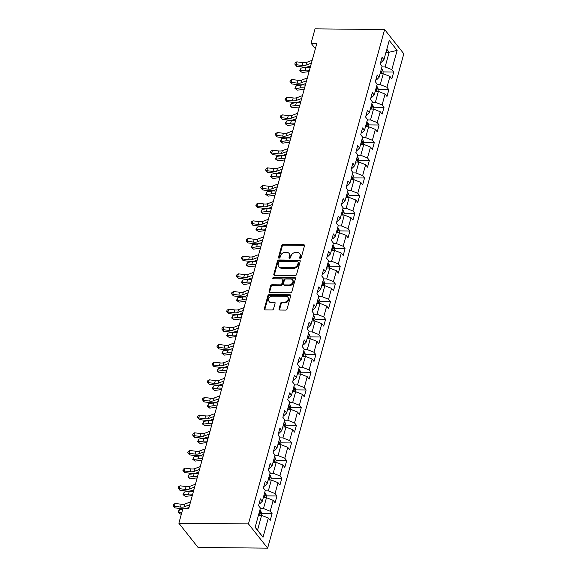 <?xml version="1.0" encoding="UTF-8"?>
<svg xmlns="http://www.w3.org/2000/svg" width="577" height="577" viewBox="0 0 577 577"><rect width="100%" height="100%" fill="white"/><g stroke="black" fill="none" stroke-linecap="round" stroke-linejoin="round"><path stroke-width="0.87" d="M300.22 258.395A0.902 0.692 -38.4 0 0 301.23 257.623L304.483 245.816A1.284 0.988 -38.4 0 0 303.653 244.691L283.156 244.489A1.284 0.988 -38.4 0 0 281.713 245.593L278.46 257.4A0.902 0.692 -38.4 0 0 280.054 257.414L280.472 255.885A4.111 3.159 -38.4 0 1 285.096 252.365L286.805 252.387A4.111 3.159 -38.4 0 1 289.048 253.39A4.111 3.159 -38.4 0 1 289.466 255.979L289.048 257.508A0.902 0.692 -38.4 0 0 290.642 257.522L291.06 255.993A4.111 3.159 -38.4 0 1 295.684 252.474L297.393 252.488A4.111 3.159 -38.4 0 1 299.636 253.498A4.111 3.159 -38.4 0 1 300.054 256.08L299.636 257.609A0.902 0.692 -38.4 0 0 300.22 258.395M279.052 308.926A1.284 0.988 -38.4 0 0 279.881 310.044L285.637 310.101A1.284 0.988 -38.4 0 0 287.079 309.005L290.693 295.886A1.284 0.988 -38.4 0 0 289.856 294.768L269.365 294.558A1.284 0.988 -38.4 0 0 267.923 295.662L264.309 308.774A1.284 0.988 -38.4 0 0 265.139 309.899L272.084 309.972A1.284 0.988 -38.4 0 0 273.534 308.868L275.078 303.257A1.284 0.988 -38.4 0 0 274.248 302.132L270.801 302.096A3.433 2.64 -38.4 0 1 268.925 301.259A3.433 2.64 -38.4 0 1 269.098 297.992A3.433 2.64 -38.4 0 1 272.438 296.152L285.932 296.289A3.433 2.64 -38.4 0 1 287.8 297.126A3.433 2.64 -38.4 0 1 287.635 300.393A3.433 2.64 -38.4 0 1 284.288 302.233L282.045 302.211A1.284 0.988 -38.4 0 0 280.595 303.307L279.052 308.926L279.571 309.575A1.284 0.988 -38.4 0 0 279.535 309.986M384.621 29.535L315.035 28.85L311.075 43.232L316.874 43.289L188.621 508.9L182.822 508.842L178.863 523.224L248.449 523.909L384.621 29.535L403.813 53.776L267.641 548.15L248.449 523.909M295.157 275.539A1.284 0.988 -38.4 0 0 296.6 274.436L300.213 261.323A1.284 0.988 -38.4 0 0 299.376 260.198L278.886 259.996A1.284 0.988 -38.4 0 0 277.443 261.1L273.83 274.212A1.284 0.988 -38.4 0 0 274.666 275.337L295.157 275.539M295.453 278.604L291.839 291.717A1.284 0.988 -38.4 0 1 290.397 292.82L269.899 292.618A1.284 0.988 -38.4 0 1 269.07 291.493L270.613 285.882A1.284 0.988 -38.4 0 1 272.063 284.778L280.372 284.865A1.284 0.988 -38.4 0 0 281.814 283.761L282.838 280.04A1.284 0.988 -38.4 0 0 282.009 278.915L273.354 278.835A0.902 0.692 -38.4 0 1 273.786 277.277L294.616 277.479A1.284 0.988 -38.4 0 1 295.453 278.604M272.084 513.617L270.195 511.229L273.188 500.36L275.078 502.747L276.953 495.953L275.056 493.566L278.049 482.697L279.946 485.084L281.814 478.29L279.924 475.902L282.918 465.033L284.807 467.42L286.682 460.626L284.786 458.239L287.779 447.363L289.676 449.757L291.544 442.963L289.654 440.568L292.647 429.699L294.544 432.094L296.412 425.299L294.522 422.905L297.516 412.036L299.405 414.43L301.281 407.636L299.384 405.242L302.377 394.372L304.274 396.767L306.142 389.973L304.252 387.578L307.245 376.709L309.135 379.103L311.01 372.309L309.113 369.915L312.107 359.045L314.003 361.433L315.871 354.646L313.982 352.251L316.975 341.382L318.872 343.769L320.74 336.975L318.85 334.588L321.843 323.719L323.733 326.106L325.608 319.312L323.711 316.924L326.705 306.055L328.601 308.443L330.47 301.648L328.58 299.261L331.573 288.385L333.463 290.779L335.338 283.985L333.441 281.598L336.434 270.721L338.331 273.116L340.199 266.322L338.31 263.927L341.303 253.058L343.2 255.452L345.068 248.658L343.178 246.264L346.171 235.394L348.061 237.789L349.936 230.995L348.039 228.6L351.032 217.731L352.929 220.125L354.797 213.331L352.908 210.937L355.901 200.068L357.79 202.462L359.666 195.668L357.769 193.273L360.762 182.404L362.659 184.791L364.527 177.997L362.637 175.61L365.63 164.741L367.527 167.128L369.395 160.334L367.499 157.947L370.499 147.077L372.389 149.465L374.264 142.67L372.367 140.283L375.36 129.414L377.257 131.801L379.125 125.007L377.235 122.62L380.229 111.743L382.118 114.138L383.993 107.344L382.097 104.949L385.09 94.08L386.987 96.474L388.855 89.68L386.965 87.286L389.958 76.416L391.855 78.811L393.723 72.017L391.826 69.622L397.135 50.372L389.244 40.419L383.943 59.662L382.053 57.274L380.178 64.069L382.075 66.456L379.082 77.332L377.185 74.938L375.317 81.732L377.207 84.127L374.213 94.996L372.324 92.601L370.448 99.395L372.345 101.79L369.345 112.659L367.455 110.265L365.587 117.059L367.477 119.453L364.484 130.323L362.587 127.928L360.719 134.722L362.608 137.117L359.615 147.986L357.726 145.592L355.85 152.386L357.747 154.78L354.754 165.649L352.857 163.262L350.989 170.056L352.879 172.444L349.886 183.313L347.996 180.926L346.121 187.72L348.018 190.107L345.017 200.976L343.127 198.589L341.259 205.383L343.149 207.77L340.156 218.64L338.259 216.252L336.391 223.047L338.281 225.434L335.287 236.31L333.398 233.916L331.523 240.71L333.419 243.105L330.426 253.974L328.529 251.579L326.661 258.373L328.551 260.768L325.558 271.637L323.668 269.243L321.793 276.037L323.69 278.431L320.697 289.301L318.8 286.906L316.932 293.7L318.821 296.095L315.828 306.964L313.931 304.569L312.063 311.364L313.953 313.758L310.96 324.627L309.07 322.24L307.195 329.027L309.092 331.422L306.098 342.291L304.202 339.903L302.334 346.698L304.223 349.085L301.23 359.954L299.34 357.567L297.465 364.361L299.362 366.748L296.369 377.618L294.472 375.23L292.604 382.024L294.494 384.412L291.5 395.288L289.604 392.894L287.735 399.688L289.625 402.075L286.632 412.952L284.742 410.557L282.867 417.351L284.764 419.746L281.771 430.615L279.874 428.221L278.006 435.015L279.895 437.409L276.902 448.279L275.013 445.884L273.137 452.678L275.034 455.073L272.041 465.942L270.144 463.547L268.276 470.342L270.166 472.736L267.173 483.605L265.276 481.211L263.408 488.005L265.297 490.4L262.304 501.269L260.415 498.881L258.539 505.676L260.436 508.063L255.135 527.313L263.018 537.274L268.319 518.023L270.216 520.411L272.084 513.617L261.561 513.516M263.3 497.662L266.473 497.691L263.48 508.561L260.306 508.532M259.044 503.836L259.744 503.844L262.304 501.269M263.48 508.561L270.195 511.229M266.473 497.691L273.188 500.36M268.168 479.999L271.334 480.028L268.341 490.897L265.175 490.868M263.913 486.173L264.605 486.18L267.173 483.605M268.341 490.897L275.056 493.566M271.334 480.028L278.049 482.697M273.029 462.328L276.203 462.365L273.209 473.234L270.036 473.205M268.781 468.51L269.473 468.517L272.041 465.942M273.209 473.234L279.924 475.902M276.203 462.365L282.918 465.033M277.898 444.665L281.071 444.701L278.071 455.57L274.904 455.541M273.642 450.846L274.342 450.853L276.902 448.279M278.071 455.57L284.786 458.239M281.071 444.701L287.779 447.363M282.766 427.002L285.932 427.038L282.939 437.907L279.766 437.871M278.511 433.183L279.203 433.19L281.771 430.615M282.939 437.907L289.654 440.568M285.932 427.038L292.647 429.699M287.627 409.338L290.801 409.374L287.808 420.244L284.634 420.207M283.372 415.519L284.072 415.527L286.632 412.952M287.808 420.244L294.522 422.905M290.801 409.374L297.516 412.036M292.496 391.675L295.662 391.704L292.669 402.58L289.503 402.544M288.24 397.856L288.933 397.863L291.5 395.288M292.669 402.58L299.384 405.242M295.662 391.704L302.377 394.372M297.357 374.011L300.53 374.04L297.537 384.909L294.364 384.881M293.109 380.185L293.801 380.193L296.369 377.618M297.537 384.909L304.252 387.578M300.53 374.04L307.245 376.709M302.225 356.348L305.399 356.377L302.398 367.246L299.232 367.217M297.97 362.522L298.67 362.529L301.23 359.954M302.398 367.246L309.113 369.915M305.399 356.377L312.107 359.045M307.094 338.685L310.26 338.713L307.267 349.583L304.093 349.554M302.838 344.858L303.531 344.866L306.098 342.291M307.267 349.583L313.982 352.251M310.26 338.713L316.975 341.382M311.955 321.021L315.129 321.05L312.135 331.919L308.962 331.89M307.7 327.195L308.399 327.202L310.96 324.627M312.135 331.919L318.85 334.588M315.129 321.05L321.843 323.719M316.823 303.358L319.99 303.387L316.997 314.256L313.83 314.227M312.568 309.532L313.261 309.539L315.828 306.964M316.997 314.256L323.711 316.924M319.99 303.387L326.705 306.055M321.685 285.687L324.858 285.723L321.865 296.592L318.692 296.564M317.437 291.868L318.129 291.875L320.697 289.301M321.865 296.592L328.58 299.261M324.858 285.723L331.573 288.385M326.553 268.024L329.727 268.06L326.726 278.929L323.56 278.893M322.298 274.205L322.997 274.212L325.558 271.637M326.726 278.929L333.441 281.598M329.727 268.06L336.434 270.721M331.422 250.36L334.588 250.396L331.595 261.266L328.421 261.23M327.166 256.541L327.859 256.549L330.426 253.974M331.595 261.266L338.31 263.927M334.588 250.396L341.303 253.058M336.283 232.697L339.456 232.726L336.463 243.602L333.29 243.566M332.027 238.878L332.727 238.885L335.287 236.31M336.463 243.602L343.178 246.264M339.456 232.726L346.171 235.394M341.151 215.033L344.318 215.062L341.324 225.932L338.158 225.903M336.896 221.207L337.588 221.215L340.156 218.64M341.324 225.932L348.039 228.6M344.318 215.062L351.032 217.731M346.012 197.37L349.186 197.399L346.193 208.268L343.019 208.239M341.764 203.544L342.457 203.551L345.017 200.976M346.193 208.268L352.908 210.937M349.186 197.399L355.901 200.068M350.881 179.707L354.054 179.735L351.054 190.605L347.888 190.576M346.626 185.881L347.325 185.888L349.886 183.313M351.054 190.605L357.769 193.273M354.054 179.735L360.762 182.404M355.749 162.043L358.916 162.072L355.922 172.941L352.749 172.912M351.494 168.217L352.186 168.224L354.754 165.649M355.922 172.941L362.637 175.61M358.916 162.072L365.63 164.741M360.611 144.38L363.784 144.409L360.791 155.278L357.617 155.249M356.355 150.554L357.055 150.561L359.615 147.986M360.791 155.278L367.499 157.947M363.784 144.409L370.499 147.077M365.479 126.709L368.645 126.745L365.652 137.614L362.486 137.586M361.224 132.89L361.916 132.898L364.484 130.323M365.652 137.614L372.367 140.283M368.645 126.745L375.36 129.414M370.34 109.046L373.514 109.082L370.521 119.951L367.347 119.922M366.092 115.227L366.784 115.234L369.345 112.659M370.521 119.951L377.235 122.62M373.514 109.082L380.229 111.743M375.209 91.382L378.382 91.418L375.382 102.288L372.215 102.252M370.953 97.563L371.653 97.571L374.213 94.996M375.382 102.288L382.097 104.949M378.382 91.418L385.09 94.08M380.077 73.719L383.243 73.755L380.25 84.624L377.077 84.588M375.822 79.9L376.514 79.907L379.082 77.332M380.25 84.624L386.965 87.286M383.243 73.755L389.958 76.416M385.999 52.204L389.172 52.24L385.119 66.961L381.945 66.925M380.683 62.237L381.383 62.237L383.943 59.662M385.119 66.961L391.826 69.622M386.814 49.261L389.172 52.24L397.135 50.372M178.863 523.224L198.055 547.465L267.641 548.15M311.075 43.232L315.388 48.677M255.193 527.097L257.551 530.075L261.605 515.355L258.438 515.326M257.551 530.075L263.018 537.274M261.605 515.355L268.319 518.023M383.2 71.909L393.723 72.017M378.332 89.579L388.855 89.68M373.463 107.243L383.993 107.344M368.602 124.906L379.125 125.007M363.734 142.569L374.264 142.67M358.872 160.233L369.395 160.334M354.004 177.896L364.527 177.997M349.135 195.56L359.666 195.668M344.274 213.223L354.797 213.331M339.406 230.887L349.936 230.995M334.545 248.55L345.068 248.658M329.676 266.221L340.199 266.322M324.808 283.884L335.338 283.985M319.947 301.547L330.47 301.648M315.078 319.211L325.608 319.312M310.217 336.874L320.74 336.975M305.348 354.538L315.871 354.646M300.48 372.201L311.01 372.309M295.619 389.864L306.142 389.973M290.75 407.528L301.281 407.636M285.889 425.199L296.412 425.299M281.021 442.862L291.544 442.963M276.152 460.525L286.682 460.626M271.291 478.189L281.814 478.29M266.423 495.852L276.953 495.953M300.134 258.388A0.902 0.692 -38.4 0 1 300.155 258.265L300.574 256.736A4.111 3.159 -38.4 0 0 300.155 254.147L299.636 253.498M289.048 253.39L289.567 254.046A4.111 3.159 -38.4 0 1 289.986 256.635L289.567 258.157A0.902 0.692 -38.4 0 0 289.546 258.287M304.519 245.413A1.284 0.988 -38.4 0 0 304.166 245.348L283.675 245.146A1.284 0.988 -38.4 0 0 282.232 246.249L278.979 258.056A0.902 0.692 -38.4 0 0 278.958 258.179M300.242 260.912A1.284 0.988 -38.4 0 0 299.896 260.854L279.405 260.653A1.284 0.988 -38.4 0 0 277.963 261.749L274.349 274.868A1.284 0.988 -38.4 0 0 274.313 275.272M298.28 262.528A0.902 0.692 -38.4 0 0 297.696 261.742L279.708 261.561A0.902 0.692 -38.4 0 0 278.698 262.333L278.258 263.949A4.111 3.159 -38.4 0 0 278.677 266.531A4.111 3.159 -38.4 0 0 280.92 267.54L293.217 267.663A4.111 3.159 -38.4 0 0 297.84 264.136L298.28 262.528L298.799 263.184A0.902 0.692 -38.4 0 0 298.706 262.614L298.186 261.965M278.677 266.531L279.196 267.187A4.111 3.159 -38.4 0 0 281.439 268.197L280.92 267.54M298.799 263.184L298.359 264.793A4.111 3.159 -38.4 0 1 293.736 268.312L281.439 268.197M282.708 279.232L283.228 279.888A1.284 0.988 -38.4 0 1 283.357 280.696L282.333 284.418A1.284 0.988 -38.4 0 1 280.891 285.521L272.582 285.435A1.284 0.988 -38.4 0 0 271.132 286.538L269.589 292.15A1.284 0.988 -38.4 0 0 269.553 292.553M295.482 278.201A1.284 0.988 -38.4 0 0 295.135 278.136L274.306 277.934A0.902 0.692 -38.4 0 0 273.267 278.828M288.998 284.951A3.433 2.64 -38.4 0 0 292.337 283.105A3.433 2.64 -38.4 0 0 292.51 279.845A3.433 2.64 -38.4 0 0 290.635 279.001L285.882 278.958A1.284 0.988 -38.4 0 0 284.432 280.054L283.408 283.776A1.284 0.988 -38.4 0 0 284.245 284.901L288.998 284.951L289.517 285.601A3.433 2.64 -38.4 0 0 292.856 283.761A3.433 2.64 -38.4 0 0 293.022 280.501L292.51 279.845M283.538 284.591L284.057 285.24A1.284 0.988 -38.4 0 0 284.764 285.557L284.245 284.901M289.517 285.601L284.764 285.557M287.8 297.126L288.32 297.782A3.433 2.64 -38.4 0 1 288.154 301.05A3.433 2.64 -38.4 0 1 284.807 302.889L282.564 302.867A1.284 0.988 -38.4 0 0 281.114 303.964L279.571 309.575M268.925 301.259L269.445 301.915A3.433 2.64 -38.4 0 0 271.32 302.752L270.801 302.096M275.114 302.853A1.284 0.988 -38.4 0 0 274.76 302.788L271.32 302.752M290.721 295.482A1.284 0.988 -38.4 0 0 290.375 295.417L269.885 295.215A1.284 0.988 -38.4 0 0 268.442 296.318L264.829 309.431A1.284 0.988 -38.4 0 0 264.793 309.842M382.717 73.748L383.207 71.959L382.486 69.514A3.469 1.529 -164.6 0 0 381.455 68.699M380.488 72.212A3.469 1.529 15.4 0 1 380.986 72.529L381.361 71.173A3.469 1.529 -164.6 0 0 380.863 70.848M309.02 71.793A6.542 2.885 -164.6 0 0 307.173 71.844L302.204 72.5L299.788 70.704L301.079 68.064L306.041 67.408A9.809 4.32 15.4 0 1 310.202 67.487M301.079 68.064L300.3 70.892L305.262 70.235A9.809 4.32 15.4 0 1 309.423 70.315M299.788 70.704L302.204 72.5M311.407 63.131L305.86 65.201A6.542 2.885 15.4 0 1 302.117 65.453L296.023 64.689L296.643 66.276L302.737 67.047A9.809 4.32 -164.6 0 0 308.356 66.665L310.671 65.8M312.186 60.296L306.639 62.366A6.542 2.885 15.4 0 1 302.896 62.626L296.802 61.854L296.023 64.689L294.825 64.112L295.135 62.98L296.802 61.854M296.643 66.276L294.825 64.112M377.856 91.411L378.346 89.623L377.618 87.177A3.469 1.529 -164.6 0 0 376.593 86.362M375.627 89.875A3.469 1.529 15.4 0 1 376.117 90.2L376.492 88.836A3.469 1.529 -164.6 0 0 375.995 88.519M304.151 89.464A6.542 2.885 -164.6 0 0 302.305 89.507L297.343 90.163L294.919 88.368L296.21 85.728L301.18 85.071A9.809 4.32 15.4 0 1 305.341 85.151M296.21 85.728L295.431 88.562L300.401 87.899A9.809 4.32 15.4 0 1 304.562 87.978M294.919 88.368L297.343 90.163M372.987 109.075L373.478 107.286L372.756 104.841A3.469 1.529 -164.6 0 0 371.725 104.026M370.759 107.538A3.469 1.529 15.4 0 1 371.256 107.863L371.631 106.5A3.469 1.529 -164.6 0 0 371.134 106.182M299.29 107.127A6.542 2.885 -164.6 0 0 297.443 107.171L292.474 107.827L290.051 106.031L291.349 103.391L296.311 102.735A9.809 4.32 15.4 0 1 300.473 102.814M291.349 103.391L290.57 106.226L295.532 105.569A9.809 4.32 15.4 0 1 299.694 105.641M290.051 106.031L292.474 107.827M306.538 80.794L300.999 82.864A6.542 2.885 15.4 0 1 297.249 83.117L291.154 82.352L291.774 83.939L297.869 84.711A9.809 4.32 -164.6 0 0 303.488 84.329L305.803 83.463M307.317 77.96L301.778 80.037A6.542 2.885 15.4 0 1 298.028 80.29L291.94 79.518L291.154 82.352L289.957 81.775L290.267 80.643L291.94 79.518M291.774 83.939L289.957 81.775M301.677 98.458L296.131 100.528A6.542 2.885 15.4 0 1 292.38 100.78L286.293 100.016L286.913 101.61L293.001 102.374A9.809 4.32 -164.6 0 0 298.626 101.992L300.942 101.126M302.456 95.631L296.91 97.701A6.542 2.885 15.4 0 1 293.159 97.953L287.072 97.181L286.293 100.016L285.088 99.439L285.406 98.306L287.072 97.181M286.913 101.61L285.088 99.439M368.119 126.738L368.616 124.949L367.888 122.504A3.469 1.529 -164.6 0 0 366.857 121.689M365.89 125.202A3.469 1.529 15.4 0 1 366.388 125.526L366.763 124.163A3.469 1.529 -164.6 0 0 366.265 123.846M294.421 124.791A6.542 2.885 -164.6 0 0 292.575 124.834L287.613 125.49L285.189 123.694L286.48 121.055L291.443 120.398A9.809 4.32 15.4 0 1 295.612 120.478M286.48 121.055L285.702 123.889L290.664 123.233A9.809 4.32 15.4 0 1 294.833 123.312M285.189 123.694L287.613 125.49M363.258 144.401L363.748 142.613L363.02 140.168A3.469 1.529 -164.6 0 0 361.995 139.36M361.029 142.865A3.469 1.529 15.4 0 1 361.527 143.19L361.894 141.827A3.469 1.529 -164.6 0 0 361.404 141.509M289.553 142.454A6.542 2.885 -164.6 0 0 287.707 142.497L282.744 143.154L280.321 141.358L281.619 138.718L286.581 138.062A9.809 4.32 15.4 0 1 290.743 138.141M281.619 138.718L280.833 141.553L285.803 140.896A9.809 4.32 15.4 0 1 289.964 140.976M280.321 141.358L282.744 143.154M358.389 162.065L358.88 160.276L358.158 157.838A3.469 1.529 -164.6 0 0 357.127 157.023M356.16 160.529A3.469 1.529 15.4 0 1 356.658 160.853L357.033 159.497A3.469 1.529 -164.6 0 0 356.536 159.173M284.692 160.117A6.542 2.885 -164.6 0 0 282.845 160.161L277.883 160.817L275.46 159.021L276.751 156.389L281.713 155.725A9.809 4.32 15.4 0 1 285.882 155.804M276.751 156.389L275.972 159.216L280.934 158.56A9.809 4.32 15.4 0 1 285.096 158.639M275.46 159.021L277.883 160.817M296.809 116.121L291.262 118.191A6.542 2.885 15.4 0 1 287.519 118.444L281.425 117.679L282.045 119.273L288.139 120.038A9.809 4.32 -164.6 0 0 293.758 119.655L296.073 118.79M297.588 113.294L292.049 115.364A6.542 2.885 15.4 0 1 288.298 115.616L282.203 114.852L281.425 117.679L280.227 117.102L280.537 115.97L282.203 114.852M282.045 119.273L280.227 117.102M291.94 133.785L286.401 135.855A6.542 2.885 15.4 0 1 282.651 136.107L276.563 135.343L277.184 136.937L283.271 137.701A9.809 4.32 -164.6 0 0 288.897 137.319L291.205 136.46M292.727 130.957L287.18 133.027A6.542 2.885 15.4 0 1 283.43 133.28L277.342 132.515L276.563 135.343L275.359 134.766L275.669 133.633L277.342 132.515M277.184 136.937L275.359 134.766M287.079 151.448L281.533 153.518A6.542 2.885 15.4 0 1 277.789 153.778L271.695 153.006L272.315 154.6L278.41 155.364A9.809 4.32 -164.6 0 0 284.028 154.982L286.343 154.124M287.858 148.621L282.312 150.691A6.542 2.885 15.4 0 1 278.568 150.943L272.474 150.179L271.695 153.006L270.498 152.429L270.808 151.297L272.474 150.179M272.315 154.6L270.498 152.429M353.528 179.728L354.018 177.94L353.29 175.502A3.469 1.529 -164.6 0 0 352.266 174.687M351.299 178.192A3.469 1.529 15.4 0 1 351.79 178.517L352.165 177.161A3.469 1.529 -164.6 0 0 351.667 176.836M279.823 177.781A6.542 2.885 -164.6 0 0 277.977 177.824L273.015 178.481L270.591 176.685L271.882 174.052L276.852 173.396A9.809 4.32 15.4 0 1 281.013 173.468M271.882 174.052L271.103 176.879L276.073 176.223A9.809 4.32 15.4 0 1 280.234 176.302M270.591 176.685L273.015 178.481M282.211 169.111L276.671 171.189A6.542 2.885 15.4 0 1 272.921 171.441L266.826 170.669L267.447 172.263L273.541 173.028A9.809 4.32 -164.6 0 0 279.16 172.653L281.475 171.787M282.99 166.284L277.45 168.354A6.542 2.885 15.4 0 1 273.7 168.607L267.613 167.842L266.826 170.669L265.629 170.1L265.939 168.967L267.613 167.842M267.447 172.263L265.629 170.1M348.659 197.399L349.15 195.603L348.429 193.165A3.469 1.529 -164.6 0 0 347.397 192.35M346.431 195.863A3.469 1.529 15.4 0 1 346.928 196.18L347.304 194.824A3.469 1.529 -164.6 0 0 346.806 194.499M274.962 195.444A6.542 2.885 -164.6 0 0 273.116 195.488L268.146 196.151L265.723 194.348L267.021 191.715L271.983 191.059A9.809 4.32 15.4 0 1 276.145 191.131M267.021 191.715L266.242 194.543L271.204 193.886A9.809 4.32 15.4 0 1 275.366 193.966M265.723 194.348L268.146 196.151M277.349 186.782L271.803 188.852A6.542 2.885 15.4 0 1 268.053 189.105L261.965 188.333L262.585 189.927L268.673 190.691A9.809 4.32 -164.6 0 0 274.299 190.316L276.614 189.451M278.128 183.948L272.582 186.018A6.542 2.885 15.4 0 1 268.832 186.27L262.744 185.505L261.965 188.333L260.761 187.763L261.078 186.631L262.744 185.505M262.585 189.927L260.761 187.763M343.791 215.062L344.289 213.274L343.56 210.829A3.469 1.529 -164.6 0 0 342.529 210.014M341.562 213.526A3.469 1.529 15.4 0 1 342.06 213.843L342.435 212.487A3.469 1.529 -164.6 0 0 341.937 212.163M270.094 213.108A6.542 2.885 -164.6 0 0 268.247 213.158L263.285 213.815L260.862 212.011L262.153 209.379L267.115 208.723A9.809 4.32 15.4 0 1 271.284 208.802M262.153 209.379L261.374 212.206L266.336 211.55A9.809 4.32 15.4 0 1 270.505 211.629M260.862 212.011L263.285 213.815M272.481 204.446L266.935 206.516A6.542 2.885 15.4 0 1 263.191 206.768L257.097 206.003L257.717 207.59L263.812 208.355A9.809 4.32 -164.6 0 0 269.43 207.98L271.745 207.114M273.26 201.611L267.721 203.681A6.542 2.885 15.4 0 1 263.97 203.933L257.876 203.169L257.097 206.003L255.899 205.426L256.21 204.294L257.876 203.169M257.717 207.59L255.899 205.426M338.93 232.726L339.42 230.937L338.692 228.492A3.469 1.529 -164.6 0 0 337.668 227.677M336.701 231.189A3.469 1.529 15.4 0 1 337.199 231.507L337.574 230.151A3.469 1.529 -164.6 0 0 337.076 229.826M265.225 230.771A6.542 2.885 -164.6 0 0 263.379 230.822L258.417 231.478L255.993 229.682L257.292 227.042L262.254 226.386A9.809 4.32 15.4 0 1 266.415 226.465M257.292 227.042L256.505 229.87L261.475 229.213A9.809 4.32 15.4 0 1 265.636 229.293M255.993 229.682L258.417 231.478M267.613 222.109L262.073 224.179A6.542 2.885 15.4 0 1 258.323 224.431L252.236 223.667L252.856 225.254L258.943 226.018A9.809 4.32 -164.6 0 0 264.569 225.643L266.877 224.778M268.399 219.274L262.852 221.344A6.542 2.885 15.4 0 1 259.102 221.597L253.014 220.832L252.236 223.667L251.031 223.09L251.348 221.957L253.014 220.832M252.856 225.254L251.031 223.09M334.061 250.389L334.552 248.6L333.831 246.155A3.469 1.529 -164.6 0 0 332.799 245.34M331.833 248.853A3.469 1.529 15.4 0 1 332.33 249.17L332.705 247.814A3.469 1.529 -164.6 0 0 332.208 247.49M260.364 248.442A6.542 2.885 -164.6 0 0 258.518 248.485L253.555 249.141L251.132 247.345L252.423 244.706L257.385 244.049A9.809 4.32 15.4 0 1 261.554 244.129M252.423 244.706L251.644 247.54L256.606 246.877A9.809 4.32 15.4 0 1 260.768 246.956M251.132 247.345L253.555 249.141M262.751 239.772L257.205 241.842A6.542 2.885 15.4 0 1 253.462 242.095L247.367 241.33L247.987 242.917L254.082 243.689A9.809 4.32 -164.6 0 0 259.7 243.306L262.016 242.441M263.53 236.938L257.984 239.015A6.542 2.885 15.4 0 1 254.241 239.267L248.146 238.496L247.367 241.33L246.17 240.753L246.48 239.621L248.146 238.496M247.987 242.917L246.17 240.753M329.2 268.053L329.691 266.264L328.962 263.819A3.469 1.529 -164.6 0 0 327.938 263.004M326.971 266.516A3.469 1.529 15.4 0 1 327.462 266.841L327.837 265.478A3.469 1.529 -164.6 0 0 327.347 265.16M255.496 266.105A6.542 2.885 -164.6 0 0 253.649 266.148L248.687 266.805L246.264 265.009L247.555 262.369L252.524 261.713A9.809 4.32 15.4 0 1 256.686 261.792M247.555 262.369L246.776 265.204L251.745 264.547A9.809 4.32 15.4 0 1 255.907 264.619M246.264 265.009L248.687 266.805M257.883 257.436L252.344 259.506A6.542 2.885 15.4 0 1 248.593 259.758L242.499 258.994L243.119 260.58L249.214 261.352A9.809 4.32 -164.6 0 0 254.832 260.97L257.147 260.104M258.662 254.608L253.123 256.678A6.542 2.885 15.4 0 1 249.372 256.931L243.285 256.159L242.499 258.994L241.301 258.417L241.612 257.284L243.285 256.159M243.119 260.58L241.301 258.417M324.332 285.716L324.822 283.927L324.101 281.482A3.469 1.529 -164.6 0 0 323.07 280.667M322.103 284.18A3.469 1.529 15.4 0 1 322.601 284.504L322.976 283.141A3.469 1.529 -164.6 0 0 322.478 282.824M250.634 283.769A6.542 2.885 -164.6 0 0 248.788 283.812L243.819 284.468L241.395 282.672L242.693 280.033L247.656 279.376A9.809 4.32 15.4 0 1 251.817 279.456M242.693 280.033L241.914 282.867L246.877 282.211A9.809 4.32 15.4 0 1 251.038 282.283M241.395 282.672L243.819 284.468M253.022 275.099L247.475 277.169A6.542 2.885 15.4 0 1 243.725 277.422L237.637 276.657L238.258 278.251L244.345 279.016A9.809 4.32 -164.6 0 0 249.971 278.633L252.286 277.768M253.801 272.272L248.254 274.342A6.542 2.885 15.4 0 1 244.504 274.594L238.416 273.83L237.637 276.657L236.433 276.08L236.75 274.948L238.416 273.83M238.258 278.251L236.433 276.08M319.463 303.379L319.961 301.591L319.232 299.146A3.469 1.529 -164.6 0 0 318.201 298.338M317.235 301.843A3.469 1.529 15.4 0 1 317.732 302.168L318.107 300.805A3.469 1.529 -164.6 0 0 317.61 300.487M245.766 301.432A6.542 2.885 -164.6 0 0 243.92 301.475L238.957 302.132L236.534 300.336L237.825 297.696L242.787 297.04A9.809 4.32 15.4 0 1 246.956 297.119M237.825 297.696L237.046 300.53L242.008 299.874A9.809 4.32 15.4 0 1 246.177 299.953M236.534 300.336L238.957 302.132M248.153 292.763L242.607 294.833A6.542 2.885 15.4 0 1 238.864 295.085L232.769 294.32L233.389 295.914L239.484 296.679A9.809 4.32 -164.6 0 0 245.102 296.297L247.418 295.431M248.932 289.935L243.393 292.005A6.542 2.885 15.4 0 1 239.643 292.258L233.548 291.493L232.769 294.32L231.572 293.743L231.882 292.611L233.548 291.493M233.389 295.914L231.572 293.743M314.602 321.043L315.092 319.254L314.364 316.816A3.469 1.529 -164.6 0 0 313.34 316.001M312.373 319.507A3.469 1.529 15.4 0 1 312.871 319.831L313.246 318.468A3.469 1.529 -164.6 0 0 312.748 318.151M240.905 319.095A6.542 2.885 -164.6 0 0 239.051 319.139L234.089 319.795L231.665 317.999L232.964 315.359L237.926 314.703A9.809 4.32 15.4 0 1 242.088 314.782M232.964 315.359L232.185 318.194L237.147 317.538A9.809 4.32 15.4 0 1 241.309 317.617M231.665 317.999L234.089 319.795M243.285 310.426L237.746 312.496A6.542 2.885 15.4 0 1 233.995 312.748L227.908 311.984L228.528 313.578L234.615 314.342A9.809 4.32 -164.6 0 0 240.241 313.96L242.549 313.102M244.071 307.599L238.525 309.669A6.542 2.885 15.4 0 1 234.774 309.921L228.687 309.157L227.908 311.984L226.703 311.407L227.021 310.275L228.687 309.157M228.528 313.578L226.703 311.407M309.734 338.706L310.231 336.918L309.503 334.48A3.469 1.529 -164.6 0 0 308.471 333.665M307.505 337.17A3.469 1.529 15.4 0 1 308.003 337.495L308.378 336.139A3.469 1.529 -164.6 0 0 307.88 335.814M236.036 336.759A6.542 2.885 -164.6 0 0 234.19 336.802L229.228 337.458L226.804 335.663L228.095 333.03L233.058 332.366A9.809 4.32 15.4 0 1 237.226 332.446M228.095 333.03L227.316 335.857L232.279 335.201A9.809 4.32 15.4 0 1 236.44 335.28M226.804 335.663L229.228 337.458M238.424 328.089L232.877 330.167A6.542 2.885 15.4 0 1 229.134 330.419L223.039 329.647L223.66 331.241L229.754 332.006A9.809 4.32 -164.6 0 0 235.373 331.631L237.688 330.765M239.203 325.262L233.656 327.332A6.542 2.885 15.4 0 1 229.913 327.585L223.818 326.82L223.039 329.647L221.842 329.078L222.152 327.945L223.818 326.82M223.66 331.241L221.842 329.078M304.872 356.37L305.363 354.581L304.634 352.143A3.469 1.529 -164.6 0 0 303.61 351.328M302.644 354.841A3.469 1.529 15.4 0 1 303.134 355.158L303.509 353.802A3.469 1.529 -164.6 0 0 303.019 353.477M231.168 354.422A6.542 2.885 -164.6 0 0 229.321 354.466L224.359 355.122L221.936 353.326L223.227 350.693L228.196 350.037A9.809 4.32 15.4 0 1 232.358 350.109M223.227 350.693L222.448 353.521L227.417 352.864A9.809 4.32 15.4 0 1 231.579 352.944M221.936 353.326L224.359 355.122M233.555 345.76L228.016 347.83A6.542 2.885 15.4 0 1 224.265 348.082L218.171 347.311L218.791 348.905L224.886 349.669A9.809 4.32 -164.6 0 0 230.504 349.294L232.82 348.429M234.334 342.926L228.795 344.996A6.542 2.885 15.4 0 1 225.044 345.248L218.957 344.483L218.171 347.311L216.974 346.741L217.284 345.609L218.957 344.483M218.791 348.905L216.974 346.741M300.004 374.04L300.494 372.252L299.773 369.807A3.469 1.529 -164.6 0 0 298.742 368.991M297.775 372.504A3.469 1.529 15.4 0 1 298.273 372.821L298.648 371.465A3.469 1.529 -164.6 0 0 298.15 371.141M226.307 372.086A6.542 2.885 -164.6 0 0 224.46 372.129L219.491 372.792L217.067 370.989L218.366 368.357L223.328 367.7A9.809 4.32 15.4 0 1 227.489 367.78M218.366 368.357L217.587 371.184L222.549 370.528A9.809 4.32 15.4 0 1 226.711 370.607M217.067 370.989L219.491 372.792M228.694 363.423L223.148 365.493A6.542 2.885 15.4 0 1 219.397 365.746L213.31 364.981L213.93 366.568L220.017 367.333A9.809 4.32 -164.6 0 0 225.643 366.958L227.958 366.092M229.473 360.589L223.926 362.659A6.542 2.885 15.4 0 1 220.183 362.911L214.089 362.147L213.31 364.981L212.112 364.404L212.423 363.272L214.089 362.147M213.93 366.568L212.112 364.404M295.135 391.704L295.633 389.915L294.905 387.47A3.469 1.529 -164.6 0 0 293.881 386.655M292.907 390.167A3.469 1.529 15.4 0 1 293.404 390.485L293.78 389.129A3.469 1.529 -164.6 0 0 293.282 388.804M221.438 389.749A6.542 2.885 -164.6 0 0 219.592 389.8L214.63 390.456L212.206 388.66L213.497 386.02L218.467 385.364A9.809 4.32 15.4 0 1 222.628 385.443M213.497 386.02L212.718 388.848L217.68 388.191A9.809 4.32 15.4 0 1 221.849 388.271M212.206 388.66L214.63 390.456M223.826 381.087L218.279 383.157A6.542 2.885 15.4 0 1 214.536 383.409L208.441 382.645L209.062 384.232L215.156 384.996A9.809 4.32 -164.6 0 0 220.775 384.621L223.09 383.755M224.604 378.252L219.065 380.322A6.542 2.885 15.4 0 1 215.315 380.575L209.22 379.81L208.441 382.645L207.244 382.068L207.554 380.935L209.22 379.81M209.062 384.232L207.244 382.068M290.274 409.367L290.765 407.578L290.036 405.133A3.469 1.529 -164.6 0 0 289.012 404.318M288.046 407.831A3.469 1.529 15.4 0 1 288.543 408.148L288.918 406.792A3.469 1.529 -164.6 0 0 288.421 406.468M216.577 407.412A6.542 2.885 -164.6 0 0 214.723 407.463L209.761 408.119L207.338 406.323L208.636 403.684L213.598 403.027A9.809 4.32 15.4 0 1 217.76 403.107M208.636 403.684L207.857 406.511L212.819 405.855A9.809 4.32 15.4 0 1 216.981 405.934M207.338 406.323L209.761 408.119M218.964 398.75L213.418 400.82A6.542 2.885 15.4 0 1 209.667 401.073L203.58 400.308L204.2 401.895L210.288 402.667A9.809 4.32 -164.6 0 0 215.913 402.284L218.229 401.419M219.743 395.916L214.197 397.986A6.542 2.885 15.4 0 1 210.446 398.245L204.359 397.474L203.58 400.308L202.376 399.731L202.693 398.599L204.359 397.474M204.2 401.895L202.376 399.731M285.406 427.03L285.903 425.242L285.175 422.797A3.469 1.529 -164.6 0 0 284.144 421.982M283.177 425.494A3.469 1.529 15.4 0 1 283.675 425.819L284.05 424.456A3.469 1.529 -164.6 0 0 283.552 424.138M211.709 425.083A6.542 2.885 -164.6 0 0 209.862 425.126L204.9 425.783L202.477 423.987L203.768 421.347L208.73 420.691A9.809 4.32 15.4 0 1 212.899 420.77M203.768 421.347L202.989 424.182L207.951 423.518A9.809 4.32 15.4 0 1 212.112 423.597M202.477 423.987L204.9 425.783M214.096 416.414L208.549 418.484A6.542 2.885 15.4 0 1 204.806 418.736L198.712 417.972L199.332 419.558L205.426 420.33A9.809 4.32 -164.6 0 0 211.045 419.948L213.36 419.082M214.875 413.579L209.328 415.656A6.542 2.885 15.4 0 1 205.585 415.909L199.491 415.137L198.712 417.972L197.514 417.395L197.824 416.262L199.491 415.137M199.332 419.558L197.514 417.395M280.545 444.694L281.035 442.905L280.307 440.46A3.469 1.529 -164.6 0 0 279.282 439.645M278.316 443.158A3.469 1.529 15.4 0 1 278.806 443.482L279.181 442.119A3.469 1.529 -164.6 0 0 278.691 441.802M206.84 442.747A6.542 2.885 -164.6 0 0 204.994 442.79L200.031 443.446L197.608 441.65L198.899 439.01L203.869 438.354A9.809 4.32 15.4 0 1 208.03 438.433M198.899 439.01L198.12 441.845L203.09 441.189A9.809 4.32 15.4 0 1 207.251 441.261M197.608 441.65L200.031 443.446M209.227 434.077L203.688 436.147A6.542 2.885 15.4 0 1 199.938 436.4L193.843 435.635L194.463 437.229L200.558 437.993A9.809 4.32 -164.6 0 0 206.184 437.611L208.492 436.746M210.006 431.25L204.467 433.32A6.542 2.885 15.4 0 1 200.717 433.572L194.629 432.8L193.843 435.635L192.646 435.058L192.956 433.926L194.629 432.8M194.463 437.229L192.646 435.058M275.676 462.357L276.167 460.569L275.445 458.124A3.469 1.529 -164.6 0 0 274.414 457.309M273.448 460.821A3.469 1.529 15.4 0 1 273.945 461.146L274.32 459.782A3.469 1.529 -164.6 0 0 273.823 459.465M201.979 460.41A6.542 2.885 -164.6 0 0 200.132 460.453L195.163 461.11L192.747 459.314L194.038 456.674L199 456.018A9.809 4.32 15.4 0 1 203.162 456.097M194.038 456.674L193.259 459.508L198.221 458.852A9.809 4.32 15.4 0 1 202.383 458.931M192.747 459.314L195.163 461.11M204.366 451.741L198.82 453.81A6.542 2.885 15.4 0 1 195.069 454.063L188.982 453.298L189.602 454.892L195.69 455.657A9.809 4.32 -164.6 0 0 201.315 455.275L203.631 454.409M205.145 448.913L199.599 450.983A6.542 2.885 15.4 0 1 195.855 451.236L189.761 450.471L188.982 453.298L187.785 452.721L188.095 451.589L189.761 450.471M189.602 454.892L187.785 452.721M270.808 480.021L271.305 478.232L270.577 475.787A3.469 1.529 -164.6 0 0 269.553 474.979M268.579 478.484A3.469 1.529 15.4 0 1 269.077 478.809L269.452 477.446A3.469 1.529 -164.6 0 0 268.954 477.129M197.11 478.073A6.542 2.885 -164.6 0 0 195.264 478.117L190.302 478.773L187.878 476.977L189.169 474.337L194.139 473.681A9.809 4.32 15.4 0 1 198.3 473.76M189.169 474.337L188.39 477.172L193.353 476.515A9.809 4.32 15.4 0 1 197.522 476.595M187.878 476.977L190.302 478.773M199.498 469.404L193.959 471.474A6.542 2.885 15.4 0 1 190.208 471.726L184.113 470.962L184.734 472.556L190.828 473.32A9.809 4.32 -164.6 0 0 196.447 472.938L198.762 472.08M200.277 466.577L194.737 468.647A6.542 2.885 15.4 0 1 190.987 468.899L184.892 468.135L184.113 470.962L182.916 470.385L183.226 469.252L184.892 468.135M184.734 472.556L182.916 470.385M265.947 497.684L266.437 495.895L265.708 493.458A3.469 1.529 -164.6 0 0 264.684 492.643M263.718 496.148A3.469 1.529 15.4 0 1 264.216 496.472L264.591 495.116A3.469 1.529 -164.6 0 0 264.093 494.792M192.249 495.737A6.542 2.885 -164.6 0 0 190.396 495.78L185.433 496.436L183.01 494.64L184.308 492.008L189.27 491.344A9.809 4.32 15.4 0 1 193.432 491.424M184.308 492.008L183.529 494.835L188.491 494.179A9.809 4.32 15.4 0 1 192.653 494.258M183.01 494.64L185.433 496.436M194.637 487.067L189.09 489.137A6.542 2.885 15.4 0 1 185.34 489.397L179.252 488.625L179.873 490.219L185.96 490.984A9.809 4.32 -164.6 0 0 191.586 490.601L193.901 489.743M195.415 484.24L189.869 486.31A6.542 2.885 15.4 0 1 186.119 486.562L180.031 485.798L179.252 488.625L178.048 488.048L178.365 486.916L180.031 485.798M179.873 490.219L178.048 488.048M261.078 515.348L261.576 513.559L260.847 511.121A3.469 1.529 -164.6 0 0 259.816 510.306M258.849 513.811A3.469 1.529 15.4 0 1 259.347 514.136L259.722 512.78A3.469 1.529 -164.6 0 0 259.224 512.455M181.402 513.992L180.572 514.1L178.149 512.304L178.459 511.172L179.44 509.671L182.714 509.239M179.44 509.671L178.661 512.499L181.935 512.066M178.149 512.304L180.572 514.1M189.768 504.731L184.222 506.808A6.542 2.885 15.4 0 1 180.478 507.06L174.384 506.289L175.004 507.883L181.099 508.647A9.809 4.32 -164.6 0 0 186.717 508.272L189.032 507.407M190.547 501.903L185.001 503.973A6.542 2.885 15.4 0 1 181.257 504.226L175.163 503.461L174.384 506.289L173.187 505.719L173.497 504.587L175.163 503.461M175.004 507.883L173.187 505.719M300.574 256.736L300.054 256.08M289.567 258.157L289.048 257.508M289.986 256.635L289.466 255.979M278.979 258.056L278.46 257.4M282.232 246.249L281.713 245.593M283.675 245.146L283.156 244.489M304.166 245.348L303.653 244.691M300.155 258.265L299.636 257.609M274.349 274.868L273.83 274.212M277.963 261.749L277.443 261.1M279.405 260.653L278.886 259.996M299.896 260.854L299.376 260.198M293.736 268.312L293.217 267.663M298.359 264.793L297.84 264.136M269.589 292.15L269.07 291.493M271.132 286.538L270.613 285.882M272.582 285.435L272.063 284.778M280.891 285.521L280.372 284.865M282.333 284.418L281.814 283.761M283.357 280.696L282.838 280.04M274.306 277.934L273.786 277.277M295.135 278.136L294.616 277.479M281.114 303.964L280.595 303.307M282.564 302.867L282.045 302.211M284.807 302.889L284.288 302.233M274.76 302.788L274.248 302.132M264.829 309.431L264.309 308.774M268.442 296.318L267.923 295.662M269.885 295.215L269.365 294.558M290.375 295.417L289.856 294.768M381.361 73.733L382.501 69.579M306.041 67.408L305.262 70.235M380.777 71.166L381.361 71.173M305.86 65.201L306.639 62.366M302.117 65.453L302.896 62.626M376.492 91.397L377.639 87.242M301.18 85.071L300.401 87.899M375.908 88.829L376.492 88.836M371.624 109.06L372.771 104.906M296.311 102.735L295.532 105.569M371.047 106.493L371.631 106.5M300.999 82.864L301.778 80.037M297.249 83.117L298.028 80.29M296.131 100.528L296.91 97.701M292.38 100.78L293.159 97.953M366.763 126.724L367.91 122.569M291.443 120.398L290.664 123.233M366.179 124.163L366.763 124.163M361.894 144.387L363.041 140.233M286.581 138.062L285.803 140.896M361.317 141.827L361.894 141.827M357.033 162.05L358.173 157.896M281.713 155.725L280.934 158.56M356.449 159.49L357.033 159.497M291.262 118.191L292.049 115.364M287.519 118.444L288.298 115.616M286.401 135.855L287.18 133.027M282.651 136.107L283.43 133.28M281.533 153.518L282.312 150.691M277.789 153.778L278.568 150.943M352.165 179.721L353.312 175.559M276.852 173.396L276.073 176.223M351.581 177.153L352.165 177.161M276.671 171.189L277.45 168.354M272.921 171.441L273.7 168.607M347.296 197.384L348.443 193.223M271.983 191.059L271.204 193.886M346.719 194.817L347.304 194.824M271.803 188.852L272.582 186.018M268.053 189.105L268.832 186.27M342.435 215.048L343.582 210.886M267.115 208.723L266.336 211.55M341.851 212.48L342.435 212.487M266.935 206.516L267.721 203.681M263.191 206.768L263.97 203.933M337.567 232.711L338.713 228.55M262.254 226.386L261.475 229.213M336.99 230.144L337.574 230.151M262.073 224.179L262.852 221.344M258.323 224.431L259.102 221.597M332.705 250.375L333.845 246.22M257.385 244.049L256.606 246.877M332.121 247.807L332.705 247.814M257.205 241.842L257.984 239.015M253.462 242.095L254.241 239.267M327.837 268.038L328.984 263.884M252.524 261.713L251.745 264.547M327.253 265.47L327.837 265.478M252.344 259.506L253.123 256.678M248.593 259.758L249.372 256.931M322.969 285.702L324.115 281.547M247.656 279.376L246.877 282.211M322.392 283.134L322.976 283.141M247.475 277.169L248.254 274.342M243.725 277.422L244.504 274.594M318.107 303.365L319.254 299.211M242.787 297.04L242.008 299.874M317.523 300.805L318.107 300.805M242.607 294.833L243.393 292.005M238.864 295.085L239.643 292.258M313.239 321.028L314.386 316.874M237.926 314.703L237.147 317.538M312.662 318.468L313.246 318.468M237.746 312.496L238.525 309.669M233.995 312.748L234.774 309.921M308.378 338.699L309.517 334.537M233.058 332.366L232.279 335.201M307.793 336.131L308.378 336.139M232.877 330.167L233.656 327.332M229.134 330.419L229.913 327.585M303.509 356.362L304.656 352.201M228.196 350.037L227.417 352.864M302.925 353.795L303.509 353.802M228.016 347.83L228.795 344.996M224.265 348.082L225.044 345.248M298.641 374.026L299.788 369.864M223.328 367.7L222.549 370.528M298.064 371.458L298.648 371.465M223.148 365.493L223.926 362.659M219.397 365.746L220.183 362.911M293.78 391.689L294.926 387.528M218.467 385.364L217.68 388.191M293.195 389.122L293.78 389.129M218.279 383.157L219.065 380.322M214.536 383.409L215.315 380.575M288.911 409.353L290.058 405.198M213.598 403.027L212.819 405.855M288.334 406.785L288.918 406.792M213.418 400.82L214.197 397.986M209.667 401.073L210.446 398.245M284.05 427.016L285.189 422.862M208.73 420.691L207.951 423.518M283.466 424.448L284.05 424.456M208.549 418.484L209.328 415.656M204.806 418.736L205.585 415.909M279.181 444.679L280.328 440.525M203.869 438.354L203.09 441.189M278.597 442.112L279.181 442.119M203.688 436.147L204.467 433.32M199.938 436.4L200.717 433.572M274.313 462.343L275.46 458.188M199 456.018L198.221 458.852M273.736 459.782L274.32 459.782M198.82 453.81L199.599 450.983M195.069 454.063L195.855 451.236M269.452 480.006L270.599 475.852M194.139 473.681L193.353 476.515M268.868 477.446L269.452 477.446M193.959 471.474L194.737 468.647M190.208 471.726L190.987 468.899M264.583 497.67L265.73 493.515M189.27 491.344L188.491 494.179M264.006 495.109L264.591 495.116M189.09 489.137L189.869 486.31M185.34 489.397L186.119 486.562M259.722 515.34L260.862 511.179M259.138 512.773L259.722 512.78M184.222 506.808L185.001 503.973M180.478 507.06L181.257 504.226"/></g></svg>
